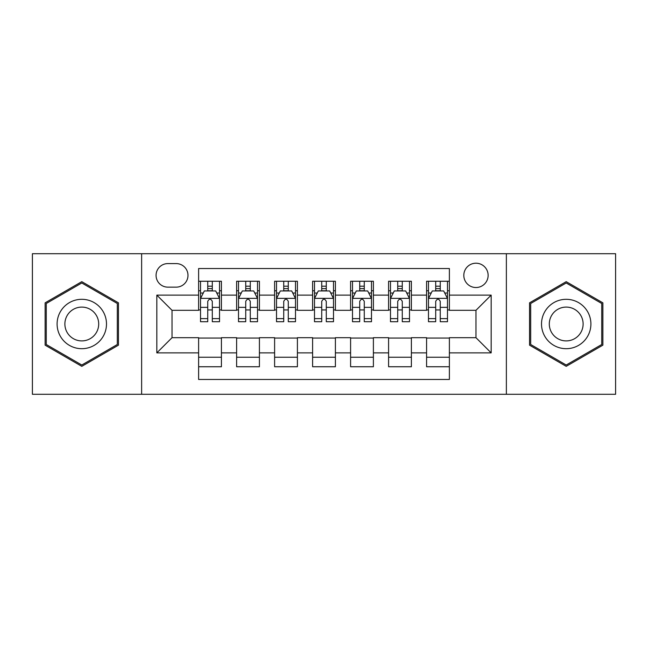 <?xml version="1.0" encoding="UTF-8"?>
<svg xmlns="http://www.w3.org/2000/svg" width="648" height="648" viewBox="0 0 648 648"><rect width="100%" height="100%" fill="white"/><g stroke="black" fill="none" stroke-linecap="round" stroke-linejoin="round"><path stroke-width="0.97" d="M475.972 263.209A12.158 12.158 0 0 0 463.814 275.368A12.158 12.158 0 0 0 475.972 287.526A12.158 12.158 0 0 0 488.13 275.368A12.158 12.158 0 0 0 475.972 263.209M506.372 394.292L615.6 394.292L615.6 253.708L506.372 253.708L506.372 394.292L141.629 394.292L141.629 253.708L32.4 253.708L32.4 394.292L141.629 394.292M449.38 281.256L426.578 281.256L426.578 295.124L411.383 295.124L411.383 310.319L426.578 310.319L426.578 295.124M411.383 295.124L411.383 281.256L388.589 281.256L388.589 295.124L373.394 295.124L373.394 310.319L388.589 310.319L388.589 295.124M373.394 295.124L373.394 281.256L350.592 281.256L350.592 295.124L335.397 295.124L335.397 310.319L350.592 310.319L350.592 295.124M335.397 295.124L335.397 281.256L312.603 281.256L312.603 295.124L297.408 295.124L297.408 310.319L312.603 310.319L312.603 295.124M297.408 295.124L297.408 281.256L274.606 281.256L274.606 295.124L259.411 295.124L259.411 310.319L274.606 310.319L274.606 295.124M259.411 295.124L259.411 281.256L236.617 281.256L236.617 310.319L221.422 310.319L221.422 281.256L198.62 281.256M198.62 366.744L221.422 366.744L221.422 337.681L236.617 337.681L236.617 366.744L259.411 366.744L259.411 337.681L274.606 337.681L274.606 352.877L259.411 352.877M274.606 352.877L274.606 366.744L297.408 366.744L297.408 337.681L312.603 337.681L312.603 352.877L297.408 352.877M312.603 352.877L312.603 366.744L335.397 366.744L335.397 337.681L350.592 337.681L350.592 352.877L335.397 352.877M350.592 352.877L350.592 366.744L373.394 366.744L373.394 337.681L388.589 337.681L388.589 352.877L373.394 352.877M388.589 352.877L388.589 366.744L411.383 366.744L411.383 337.681L426.578 337.681L426.578 352.877L411.383 352.877M167.848 287.145L176.207 287.145A11.777 11.777 0 0 0 187.985 275.368A11.777 11.777 0 0 0 176.207 263.59L167.848 263.59A11.777 11.777 0 0 0 156.071 275.368A11.777 11.777 0 0 0 167.848 287.145M506.372 253.708L141.629 253.708M449.38 295.124L449.38 268.531L198.62 268.531L198.62 310.319L172.028 310.319L172.028 337.681L198.62 337.681L198.62 379.469L449.38 379.469L449.38 337.681L475.972 337.681L475.972 310.319L449.38 310.319L449.38 295.124L491.168 295.124L491.168 352.877L449.38 352.877M198.62 352.877L156.832 352.877L156.832 295.124L198.62 295.124M426.578 352.877L426.578 366.744L449.38 366.744M198.62 290.758L200.524 290.758M207.741 290.758L212.301 290.758M219.518 290.758L221.422 290.758M198.62 309.938L200.524 309.938M207.741 309.938L212.301 309.938M219.518 309.938L221.422 309.938M198.62 338.062L221.422 338.062M198.62 357.242L221.422 357.242M236.617 309.938L238.513 309.938M245.73 309.938L250.29 309.938M257.515 309.938L259.411 309.938M236.617 290.758L238.513 290.758M245.73 290.758L250.29 290.758M257.515 290.758L259.411 290.758M236.617 338.062L259.411 338.062M236.617 357.242L259.411 357.242M274.606 338.062L297.408 338.062M274.606 357.242L297.408 357.242M274.606 290.758L276.51 290.758M283.727 290.758L288.287 290.758M295.504 290.758L297.408 290.758M274.606 309.938L276.51 309.938M283.727 309.938L288.287 309.938M295.504 309.938L297.408 309.938M312.603 338.062L335.397 338.062M312.603 357.242L335.397 357.242M312.603 290.758L314.499 290.758M321.724 290.758L326.276 290.758M333.501 290.758L335.397 290.758M312.603 309.938L314.499 309.938M321.724 309.938L326.276 309.938M333.501 309.938L335.397 309.938M350.592 338.062L373.394 338.062M350.592 357.242L373.394 357.242M350.592 290.758L352.496 290.758M359.713 290.758L364.273 290.758M371.49 290.758L373.394 290.758M350.592 309.938L352.496 309.938M359.713 309.938L364.273 309.938M371.49 309.938L373.394 309.938M388.589 338.062L411.383 338.062M388.589 357.242L411.383 357.242M388.589 290.758L390.485 290.758M397.71 290.758L402.27 290.758M409.487 290.758L411.383 290.758M388.589 309.938L390.485 309.938M397.71 309.938L402.27 309.938M409.487 309.938L411.383 309.938M426.578 338.062L449.38 338.062M426.578 357.242L449.38 357.242M426.578 290.758L428.482 290.758M435.699 290.758L440.259 290.758M447.476 290.758L449.38 290.758M426.578 309.938L428.482 309.938M435.699 309.938L440.259 309.938M447.476 309.938L449.38 309.938M172.028 310.319L156.832 295.124M172.028 337.681L156.832 352.877M491.168 295.124L475.972 310.319M491.168 352.877L475.972 337.681M81.794 366.339L118.454 345.165L118.454 302.835L81.794 281.661L45.125 302.835L45.125 345.165L81.794 366.339M602.875 302.835L566.206 281.661L529.546 302.835L529.546 345.165L566.206 366.339L602.875 345.165L602.875 302.835M212.301 286.197L207.741 286.197M219.518 318.622L212.301 318.622L212.301 321.724L219.518 321.724L219.518 298.542L215.719 290.944L204.323 290.944L200.524 298.542L200.524 321.724L207.741 321.724L207.741 318.622L200.524 318.622M200.524 298.542L200.524 281.256M219.518 298.542L219.518 281.256M207.741 290.944L207.741 281.256M212.301 281.256L212.301 290.944M212.301 318.622L212.301 301.393C210.778 298.469 209.264 298.469 207.741 301.393L207.741 318.622M81.794 299.303A24.697 24.697 0 0 0 57.097 324A24.697 24.697 0 0 0 81.794 348.697A24.697 24.697 0 0 0 106.491 324A24.697 24.697 0 0 0 81.794 299.303M81.794 307.095A16.905 16.905 0 0 0 64.881 324A16.905 16.905 0 0 0 81.794 340.905A16.905 16.905 0 0 0 98.698 324A16.905 16.905 0 0 0 81.794 307.095M117.312 344.509L81.794 365.018L46.267 344.509L46.267 303.491L81.794 282.982L117.312 303.491L117.312 344.509M544.822 311.656A24.697 24.697 0 0 0 553.862 345.384A24.697 24.697 0 0 0 587.598 336.344A24.697 24.697 0 0 0 578.559 302.616A24.697 24.697 0 0 0 544.822 311.656M551.57 315.544A16.905 16.905 0 0 0 557.758 338.645A16.905 16.905 0 0 0 580.851 332.456A16.905 16.905 0 0 0 574.663 309.355A16.905 16.905 0 0 0 551.57 315.544M601.733 303.491L601.733 344.509L566.206 365.018L530.688 344.509L530.688 303.491L566.206 282.982L601.733 303.491M250.29 286.197L245.73 286.197M257.515 318.622L250.29 318.622L250.29 321.724L257.515 321.724L257.515 298.542L253.708 290.944L242.311 290.944L238.513 298.542L238.513 321.724L245.73 321.724L245.73 318.622L238.513 318.622M238.513 298.542L238.513 281.256M257.515 298.542L257.515 281.256M245.73 290.944L245.73 281.256M250.29 281.256L250.29 290.944M250.29 318.622L250.29 301.393C248.775 298.469 247.253 298.469 245.73 301.393L245.73 318.622M288.287 286.197L283.727 286.197M295.504 318.622L288.287 318.622L288.287 321.724L295.504 321.724L295.504 298.542L291.705 290.944L280.309 290.944L276.51 298.542L276.51 321.724L283.727 321.724L283.727 318.622L276.51 318.622M276.51 298.542L276.51 281.256M295.504 298.542L295.504 281.256M283.727 290.944L283.727 281.256M288.287 281.256L288.287 290.944M288.287 318.622L288.287 301.393C286.772 298.469 285.25 298.469 283.727 301.393L283.727 318.622M326.276 286.197L321.724 286.197M333.501 318.622L326.276 318.622L326.276 321.724L333.501 321.724L333.501 298.542L329.702 290.944L318.298 290.944L314.499 298.542L314.499 321.724L321.724 321.724L321.724 318.622L314.499 318.622M314.499 298.542L314.499 281.256M333.501 298.542L333.501 281.256M321.724 290.944L321.724 281.256M326.276 281.256L326.276 290.944M326.276 318.622L326.276 301.393C324.761 298.469 323.239 298.469 321.724 301.393L321.724 318.622M364.273 286.197L359.713 286.197M371.49 318.622L364.273 318.622L364.273 321.724L371.49 321.724L371.49 298.542L367.691 290.944L356.295 290.944L352.496 298.542L352.496 321.724L359.713 321.724L359.713 318.622L352.496 318.622M352.496 298.542L352.496 281.256M371.49 298.542L371.49 281.256M359.713 290.944L359.713 281.256M364.273 281.256L364.273 290.944M364.273 318.622L364.273 301.393C362.759 298.469 361.236 298.469 359.713 301.393L359.713 318.622M402.27 286.197L397.71 286.197M409.487 318.622L402.27 318.622L402.27 321.724L409.487 321.724L409.487 298.542L405.689 290.944L394.292 290.944L390.485 298.542L390.485 321.724L397.71 321.724L397.71 318.622L390.485 318.622M390.485 298.542L390.485 281.256M409.487 298.542L409.487 281.256M397.71 290.944L397.71 281.256M402.27 281.256L402.27 290.944M402.27 318.622L402.27 301.393C400.748 298.469 399.233 298.469 397.71 301.393L397.71 318.622M440.259 286.197L435.699 286.197M447.476 318.622L440.259 318.622L440.259 321.724L447.476 321.724L447.476 298.542L443.678 290.944L432.281 290.944L428.482 298.542L428.482 321.724L435.699 321.724L435.699 318.622L428.482 318.622M428.482 298.542L428.482 281.256M447.476 298.542L447.476 281.256M435.699 290.944L435.699 281.256M440.259 281.256L440.259 290.944M440.259 318.622L440.259 301.393C438.745 298.469 437.222 298.469 435.699 301.393L435.699 318.622M236.617 352.877L221.422 352.877M236.617 295.124L221.422 295.124M219.421 298.355L200.613 298.355M200.524 293.034L203.278 293.034M216.764 293.034L219.518 293.034M207.741 307.346L200.524 307.346M219.518 307.346L212.301 307.346M212.301 288.611L207.741 288.611M257.418 298.355L238.61 298.355M238.513 293.034L241.267 293.034M254.761 293.034L257.515 293.034M245.73 307.346L238.513 307.346M257.515 307.346L250.29 307.346M250.29 288.611L245.73 288.611M295.407 298.355L276.607 298.355M276.51 293.034L279.264 293.034M292.75 293.034L295.504 293.034M283.727 307.346L276.51 307.346M295.504 307.346L288.287 307.346M288.287 288.611L283.727 288.611M333.404 298.355L314.596 298.355M314.499 293.034L317.253 293.034M330.747 293.034L333.501 293.034M321.724 307.346L314.499 307.346M333.501 307.346L326.276 307.346M326.276 288.611L321.724 288.611M371.393 298.355L352.593 298.355M352.496 293.034L355.25 293.034M368.736 293.034L371.49 293.034M359.713 307.346L352.496 307.346M371.49 307.346L364.273 307.346M364.273 288.611L359.713 288.611M409.39 298.355L390.582 298.355M390.485 293.034L393.239 293.034M406.733 293.034L409.487 293.034M397.71 307.346L390.485 307.346M409.487 307.346L402.27 307.346M402.27 288.611L397.71 288.611M447.387 298.355L428.579 298.355M428.482 293.034L431.236 293.034M444.722 293.034L447.476 293.034M435.699 307.346L428.482 307.346M447.476 307.346L440.259 307.346M440.259 288.611L435.699 288.611"/></g></svg>
